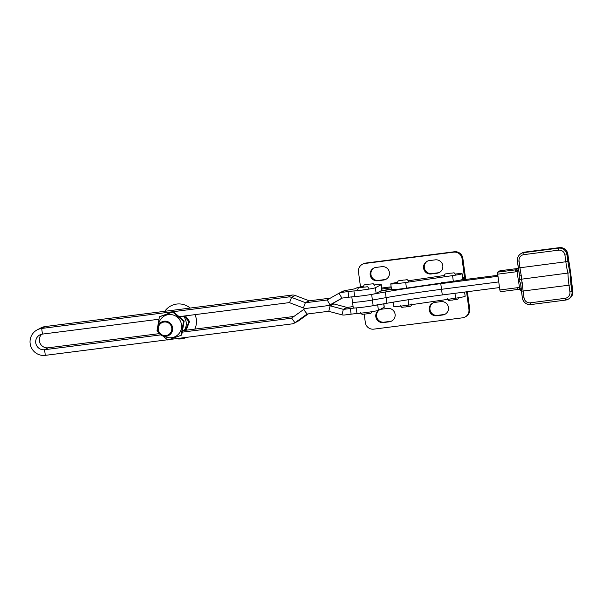 <?xml version="1.0" encoding="UTF-8"?>
<svg xmlns="http://www.w3.org/2000/svg" width="603" height="603" viewBox="0 0 603 603"><rect width="100%" height="100%" fill="white"/><g stroke="black" fill="none" stroke-linecap="round" stroke-linejoin="round"><path stroke-width="0.9" d="M462.78 278.699L464.619 278.465L462.757 279.438A12.361 0.648 172.3 0 1 454.036 281.156A12.361 0.648 172.3 0 1 441.268 282.671M391.445 289.025L381.104 290.767M464.619 278.465L462.086 258.732A7.605 7.515 -117.7 0 0 453.607 252.16L364.928 263.466A7.605 7.515 -117.7 0 0 358.484 271.945L360.511 286.938M465.644 279.453A6.656 0.95 82.7 0 0 465.388 277.056L462.855 258.333A7.605 7.515 -117.7 0 0 454.368 251.76L365.697 263.066A7.605 7.515 -117.7 0 0 363.187 263.858L362.418 264.257M374.071 267.943A6.746 6.671 -117.7 0 0 378.48 280.387L384.458 279.626A6.746 6.671 -117.7 0 0 386.297 279.114M427.459 261.129A6.746 6.671 -117.7 0 0 431.876 273.574L437.846 272.812A6.746 6.671 -117.7 0 0 439.685 272.3M377.719 280.787L383.689 280.026A6.746 6.671 -117.7 0 0 389.154 271.342A6.746 6.671 -117.7 0 0 381.887 266.669L375.91 267.43A6.746 6.671 -117.7 0 0 370.446 276.106A6.746 6.671 -117.7 0 0 377.719 280.787L378.48 280.387M431.107 273.981L437.085 273.219A6.746 6.671 -117.7 0 0 442.542 264.536A6.746 6.671 -117.7 0 0 435.276 259.855L429.298 260.617A6.746 6.671 -117.7 0 0 423.841 269.3A6.746 6.671 -117.7 0 0 431.107 273.981L431.876 273.574M445.338 314.073A6.746 6.671 62.3 0 1 443.499 314.585L437.522 315.346A6.746 6.671 62.3 0 1 433.112 302.902M391.942 320.879A6.746 6.671 62.3 0 1 390.103 321.399L384.134 322.16A6.746 6.671 62.3 0 1 379.717 309.716M467.37 291.709L469.699 308.947A7.605 7.515 62.3 0 1 465.765 316.635L464.996 317.035A7.605 7.515 62.3 0 1 462.486 317.826L373.807 329.14A7.605 7.515 62.3 0 1 365.328 322.56L364.197 314.216M442.73 314.985L436.753 315.753A6.746 6.671 62.3 0 1 432.72 303.09A6.746 6.671 62.3 0 1 434.951 302.389L440.921 301.628A6.746 6.671 62.3 0 1 444.961 314.284A6.746 6.671 62.3 0 1 442.73 314.985L443.499 314.585M389.342 321.798L383.365 322.56A6.746 6.671 62.3 0 1 379.325 309.904A6.746 6.671 62.3 0 1 381.556 309.203L387.533 308.435A6.746 6.671 62.3 0 1 391.566 321.098A6.746 6.671 62.3 0 1 389.342 321.798L390.103 321.399M466.564 291.814L468.93 309.347A7.605 7.515 62.3 0 1 464.996 317.035M455.34 274.018A12.361 0.648 172.3 0 1 462.102 273.687L462.87 279.332A12.361 0.648 172.3 0 1 453.32 281.262L406.46 288.144A12.361 0.648 172.3 0 1 391.814 289.628A12.361 0.648 172.3 0 1 391.513 289.53L390.744 283.885A12.361 0.648 172.3 0 1 397.354 282.408M462.102 273.687A12.361 0.648 172.3 0 1 452.559 275.616L405.698 282.498A12.361 0.648 172.3 0 1 391.046 283.983A12.361 0.648 172.3 0 1 390.744 283.885M408.404 280.764L444.223 275.503M518.067 289.44L500.294 291.731L499.842 289.975L517.63 287.684A5.706 5.653 58.6 0 1 519.545 287.759L521.309 290.164M518.399 268.637L517.321 271.312A5.706 5.653 58.6 0 1 515.49 271.878L497.701 274.169L499.842 289.975M497.701 274.169L497.656 272.157L499.947 270.77M520.668 283.644L518.686 279.506C519.816 278.345 520.087 276.845 519.5 275.013A1.899 1.002 -11.6 0 0 519.507 275.156A1.899 1.002 -11.6 0 0 521.309 275.797L521.293 279.219L570.129 272.775A15.09 1.786 82.7 0 0 571.079 284.827L571.998 291.596L572.835 291.083L571.923 284.315A3.799 0.452 -97.3 0 1 571.689 280.923A1.899 1.583 3 0 1 571.719 281.262A1.899 1.899 0 0 0 571.704 280.908L571.689 280.9M518.686 279.506L521.293 279.219L522.258 282.792A1.899 0.829 176 0 0 520.668 283.727L520.668 283.727A1.899 0.829 176 0 0 520.691 283.832A15.09 1.786 -97.3 0 0 521.459 291.219L568.998 285.196A16.997 2.013 -97.3 0 1 567.951 273.204A16.997 2.013 -97.3 0 1 565.848 261.86L564.928 255.092A5.706 5.653 -121.4 0 0 558.551 250.17L523.909 254.632A5.706 5.653 -121.4 0 0 519.055 261.001L519.967 267.77L567.928 261.491A15.09 1.786 82.7 0 0 570.129 272.775M497.656 272.157L515.444 269.865A3.799 3.769 -121.4 0 0 516.665 269.488L518.263 267.679M517.397 261.137L519.537 275.269M568.765 260.978L569.33 263.692A1.899 1.681 159.6 0 1 569.42 264.114A3.799 0.452 -97.3 0 1 568.765 260.978L567.853 254.21L567.008 254.722L567.928 261.491M516.665 269.488L519.545 287.759L519.371 289.485L518.09 289.432A3.799 3.769 -121.4 0 1 519.341 289.485M499.518 287.563L442.293 294.942L441.532 289.297L498.749 281.918L441.532 289.297A76.053 3.98 -7.7 0 0 386.108 297.618L372.405 300.053A12.361 0.648 172.3 0 1 359.486 301.869A12.361 0.648 172.3 0 1 352.514 302.224A12.361 0.648 172.3 0 1 352.589 302.141M442.293 294.942A76.053 3.98 -7.7 0 0 386.87 303.264L373.167 305.698A12.361 0.648 172.3 0 1 360.255 307.515A12.361 0.648 172.3 0 1 353.275 307.869L351.79 296.872M497.988 276.28L440.763 283.651A76.053 3.98 -7.7 0 0 385.34 291.973L371.636 294.407A12.361 0.648 172.3 0 1 354.376 296.623M440.763 283.651L441.532 289.297A76.053 3.98 -7.7 0 0 386.108 297.618L372.405 300.053A12.361 0.648 172.3 0 1 359.486 301.869A12.361 0.648 172.3 0 1 352.514 302.224M380.282 291.204L391.468 289.221M459.426 280.252L497.859 275.3M348.059 291.581L348.828 297.226A9.505 0.497 172.3 0 1 354.7 296.601A12.361 0.648 172.3 0 0 367.461 295.086A12.361 0.648 172.3 0 0 376.129 293.375L375.368 287.729A12.361 0.648 172.3 0 1 366.692 289.44A12.361 0.648 172.3 0 1 353.938 290.955A9.505 0.497 172.3 0 0 348.059 291.581L341.426 292.425A6.656 6.58 -117.7 0 0 339.044 293.216L327.218 299.91A0.95 0.942 62.3 0 1 326.871 300.023L305.819 302.706A0.95 0.942 62.3 0 1 305.367 302.653L291.505 297.377A6.656 6.58 -117.7 0 0 288.332 296.993L41.682 328.454A13.598 13.439 -117.7 0 0 30.15 343.604A13.598 13.439 -117.7 0 0 45.315 355.355L44.554 349.717L48.21 347.795A7.892 7.801 62.3 0 1 41.795 334.205M37.19 329.864L40.838 327.949A13.598 13.439 62.3 0 1 45.331 326.54L41.682 328.454L42.444 334.1A7.892 7.801 -117.7 0 0 35.75 342.896A7.892 7.801 -117.7 0 0 44.554 349.717L48.21 347.795L159.411 333.617M377.659 304.666A12.361 0.648 -7.7 0 1 363.865 307.085A12.361 0.648 -7.7 0 1 356.23 307.892L356.991 313.537A12.361 0.648 -7.7 0 0 364.627 312.731A12.361 0.648 -7.7 0 0 378.42 310.311L384.171 307.296A12.361 0.648 -7.7 0 0 384.284 307.191L383.825 303.806M356.991 313.537A9.505 0.497 -7.7 0 0 351.112 314.163L344.479 315.007A6.656 6.58 -117.7 0 1 341.969 314.841L343.356 309.339A0.95 0.942 -117.7 0 0 343.718 309.362L350.351 308.517L351.112 314.163M169.277 339.549L291.973 323.901A6.656 6.58 -117.7 0 0 294.935 322.741L306.927 314.163A0.95 0.942 62.3 0 1 307.349 313.997L328.401 311.314A0.95 0.942 62.3 0 1 328.763 311.336L341.969 314.841M308.306 313.877L298.591 320.826A6.656 6.58 62.3 0 1 297.829 321.293L294.174 323.208M167.468 339.783L45.315 355.355L44.554 349.717L160.782 334.891M293.91 316.462L182.588 330.663M298.591 320.826L294.935 322.741L291.633 318.09A0.95 0.942 -117.7 0 1 291.211 318.256L182.302 332.147M291.633 318.09L303.618 309.52A6.656 6.58 62.3 0 1 306.588 308.352L327.64 305.668A6.656 6.58 62.3 0 1 330.15 305.834L343.356 309.339L347.011 307.417L333.806 303.92A6.656 6.58 -117.7 0 0 332.268 303.701M353.094 306.52A12.361 0.648 172.3 0 1 347.434 307.409L347.011 307.417M356.23 307.892A9.505 0.497 -7.7 0 0 350.351 308.517M342.7 291.302L345.142 290.473A12.361 0.648 -7.7 0 0 355.499 288.52L356.848 287.812A12.361 0.648 172.3 0 1 363.345 286.448M348.828 297.226L342.187 298.07A0.95 0.942 -117.7 0 0 341.848 298.184L330.022 304.877A6.656 6.58 62.3 0 1 327.64 305.668L306.58 308.352A6.656 6.58 62.3 0 1 303.415 307.975L289.553 302.691A0.95 0.942 -117.7 0 0 289.101 302.638L179.31 316.643M374.471 284.94A12.361 0.648 172.3 0 1 381.232 284.608L381.993 290.254A12.361 0.648 172.3 0 1 381.88 290.36L381.119 284.714L375.368 287.729M376.129 293.375L381.88 290.36M329.833 304.975L333.489 303.06A6.656 6.58 -117.7 0 0 333.678 302.962L342.353 298.048M158.928 319.243L42.444 334.1L41.682 328.454L45.331 326.54L291.988 295.078A6.656 6.58 62.3 0 1 295.161 295.462L309.022 300.739A0.95 0.942 -117.7 0 0 309.475 300.791L330.361 298.131M327.218 299.91A0.95 0.942 62.3 0 1 327.188 299.925L330.022 304.877L333.678 302.962M164.762 311.306A17.57 17.366 62.3 0 1 190.171 308.065M195.033 314.638A17.57 17.366 62.3 0 1 194.799 329.102M186.568 337.348A17.57 17.366 62.3 0 1 176.031 338.69M464.589 292.063L465.154 296.269A12.361 0.648 172.3 0 1 455.612 298.199L408.751 305.08A12.361 0.648 172.3 0 1 394.106 306.565A12.361 0.648 172.3 0 1 393.797 306.46L393.216 302.163M164.129 322.025A6.844 6.769 -117.7 0 0 158.325 329.66A6.844 6.769 -117.7 0 0 165.961 335.577A6.844 6.769 -117.7 0 0 171.765 327.942A6.844 6.769 -117.7 0 0 164.129 322.025M166.164 336.27A7.605 7.515 62.3 0 1 161.612 322.01A7.605 7.515 62.3 0 1 172.322 326.494A7.605 7.515 62.3 0 1 166.164 336.27M185.392 330.301L188.958 321.821L189.568 321.505L186.123 330.21M184.209 330.452A11.645 11.51 -117.7 0 0 183.395 316.123M185.468 315.859L189.568 321.505M188.958 321.821L184.307 316.002M184.164 320.984L181.722 334.982L181.111 335.306L183.553 321.309L184.164 320.984L173.325 311.743L160.044 316.5L159.426 316.816L156.984 330.813L158.446 332.155M164.513 336.301A11.645 11.51 -117.7 0 0 180.908 322.288A11.645 11.51 -117.7 0 0 158.574 324.964M162.72 335.909L167.822 340.062L181.111 335.306M183.553 321.309L172.714 312.068L159.426 316.816M172.714 312.068L173.325 311.743M381.827 289.025L391.279 287.819M462.757 279.438L462.803 279.822M464.619 277.455L462.644 277.704M391.143 286.824L381.691 288.03M462.855 258.333L462.086 258.732M365.697 263.066L364.928 263.466M454.368 251.76L453.607 252.16M384.458 279.626L383.689 280.026M437.846 272.812L437.085 273.219M469.699 308.947L468.93 309.347M384.134 322.16L383.365 322.56M437.522 315.346L436.753 315.753M406.46 288.144L405.698 282.498M453.32 281.262L452.559 275.616M522.258 282.792A16.997 2.013 82.7 0 0 523.125 291.106L524.037 297.874L522.364 298.003L521.467 291.241M521.761 253.139L524.7 252.107L523.864 252.619L558.506 248.157L559.343 247.645L524.7 252.107A7.605 7.545 -121.4 0 0 521.761 253.139L520.924 253.652A7.605 7.545 58.6 0 1 523.864 252.619L523.909 254.632M515.49 271.878L515.444 269.865L516.424 269.435M524.037 297.874A5.706 5.653 -121.4 0 0 530.421 302.796L565.064 298.334L565.516 300.09L530.874 304.56A7.605 7.545 58.6 0 1 522.379 298.018M565.064 298.334A5.706 5.653 -121.4 0 0 569.918 291.965L568.998 285.196L571.079 284.827M519.055 261.001L517.382 261.129C517.088 257.926 518.263 255.438 520.924 253.652A7.605 7.545 58.6 0 0 517.389 261.114L518.294 267.898L519.967 267.77A16.997 2.013 82.7 0 0 521.309 275.797M517.871 268.463L499.925 270.777L517.871 268.456M569.33 263.692A1.899 1.899 0 0 1 569.428 264.099L571.689 280.923L569.42 264.091M519.5 275.013A15.09 1.786 -97.3 0 1 518.309 267.913M567.853 254.21A7.605 7.545 -121.4 0 0 559.343 247.645L559.343 247.645C563.971 247.501 566.805 249.687 567.86 254.195L567.853 254.21M558.551 250.17L558.506 248.157A7.605 7.545 58.6 0 1 567.008 254.722L564.928 255.092M569.307 298.545A7.605 7.545 -121.4 0 0 572.835 291.083L572.835 291.061C573.144 294.272 571.961 296.759 569.307 298.545L568.471 299.058A7.605 7.545 58.6 0 1 565.524 300.09L568.471 299.058A7.605 7.545 58.6 0 0 571.998 291.596L569.918 291.965M571.923 284.315L571.719 281.262M517.63 287.684L518.083 289.44L500.294 291.731M530.421 302.796L530.874 304.56L565.516 300.09M373.167 305.698L371.636 294.407M386.87 303.264L385.34 291.973M368.222 284.654L369.24 284.119L368.222 284.654M303.618 309.52L307.153 314.05M291.211 318.256L291.927 317.879M328.763 311.336L330.15 305.834L333.806 303.92M343.718 309.362L347.434 307.409M378.42 310.311L377.689 304.892M384.171 307.296L383.704 303.829M341.426 292.425L345.142 290.473M339.044 293.216L341.901 298.153M326.871 300.023L328.778 299.028M305.819 302.706L309.475 300.791M303.415 307.975L305.367 302.653L309.022 300.739M289.553 302.691L291.505 297.377L295.161 295.462M288.332 296.993L291.988 295.078M353.938 290.955L354.7 296.601M408.751 305.08L408.035 299.774M455.612 298.199L454.956 293.307M449.092 273.732L450.117 273.197L449.092 273.732M402.231 280.614L403.249 280.078L402.231 280.614M362.471 287.669L363.488 287.134L362.471 287.669M516.929 269.345L518.263 267.649M520.608 283.109L522.364 298.003C523.427 302.51 526.261 304.696 530.874 304.56M572.85 291.076L571.93 284.299M524.716 252.107L559.358 247.645M568.78 260.963L567.86 254.195M521.429 291.068L519.356 289.493M374.636 285.505C372.737 282.777 374.064 284.028 369.255 284.111C363.79 285.43 364.385 283.719 363.33 287.028M304.387 309.045L305.608 308.404M339.225 293.118L342.888 291.196M455.506 274.584C453.607 271.855 454.933 273.106 450.124 273.189C444.66 274.508 445.263 272.797 444.207 276.106M458.559 297.158C458.061 300.596 456.034 299.035 452.642 300.075C447.637 300.053 449.529 301.613 447.26 298.689M408.646 281.465C406.746 278.737 408.073 279.996 403.264 280.071C397.799 281.397 398.395 279.686 397.339 282.995M411.698 304.04C411.201 307.477 409.173 305.917 405.774 306.965C400.769 306.935 402.668 308.502 400.392 305.57M368.885 288.513C366.986 285.792 368.312 287.043 363.503 287.126C358.039 288.445 358.634 286.734 357.579 290.043M371.938 311.095C371.44 314.532 369.413 312.972 366.013 314.012C361.009 313.982 362.908 315.55 360.632 312.625"/></g></svg>
